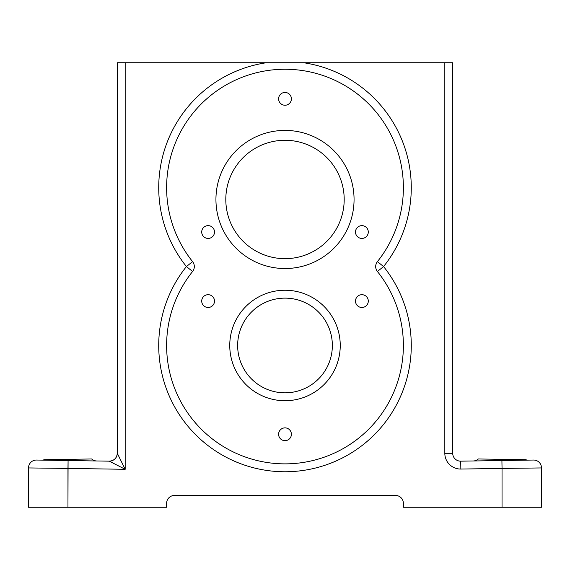 <?xml version="1.0" encoding="UTF-8"?>
<svg xmlns="http://www.w3.org/2000/svg" width="570" height="570" viewBox="0 0 570 570"><rect width="100%" height="100%" fill="white"/><g stroke="black" fill="none" stroke-linecap="round" stroke-linejoin="round"><path stroke-width="0.85" d="M513.769 468.276L541.5 467.934L541.5 507.272L541.5 467.934L502.042 468.419L541.5 467.934A7.895 7.895 0 0 0 533.484 460.04A7.895 7.895 -91.1 0 1 541.5 467.934M497.04 507.272L497.56 507.272M507.521 507.272L496.791 507.272M501.906 460.532L533.484 460.04L501.914 460.532L502.042 468.419L501.914 460.532L460.724 461.166A7.895 7.895 0 0 1 452.708 453.271L452.708 62.729L452.708 453.271A7.895 7.895 0 0 0 460.724 461.166L503.538 460.503M478.365 458.971A7.895 7.895 0 0 1 473.235 460.973A7.895 7.895 0 0 0 478.365 458.971L525.718 459.705A7.895 7.895 -91.1 0 0 528.376 460.118L533.484 460.04M41.624 460.118L41.624 460.118A7.895 7.895 91.1 0 0 44.282 459.705L91.635 458.971A7.895 7.895 0 0 0 96.765 460.973L68.079 460.532L67.958 507.272L79.294 507.272L73.331 507.272M56.231 468.276L28.5 467.934L28.5 507.272L166.618 507.272L28.5 507.272L28.5 467.934L67.958 468.419L28.5 467.934A7.895 7.895 95.5 0 1 36.516 460.04L109.276 461.166L125.179 469.302L125.179 62.729L117.292 62.729L117.292 453.271L117.292 62.729L303.554 62.729A126.276 126.276 0 0 1 383.574 266.553A126.276 126.276 0 0 1 370.949 437.995A126.276 126.276 0 0 1 199.051 437.995A126.276 126.276 0 0 1 186.426 266.553L192.589 271.491A7.895 7.895 0 0 0 192.589 261.623A118.382 118.382 0 0 1 204.423 100.904A118.382 118.382 0 0 1 365.577 100.904A118.382 118.382 0 0 1 377.411 261.623A7.895 7.895 0 0 0 377.411 271.491A118.382 118.382 0 0 1 365.577 432.21A118.382 118.382 0 0 1 204.423 432.21A118.382 118.382 0 0 1 192.589 271.491A118.382 118.382 0 0 0 204.423 432.21A118.382 118.382 0 0 0 365.577 432.21A118.382 118.382 0 0 0 377.411 271.491L383.574 266.553L377.411 271.491C375.117 268.199 375.117 264.915 377.411 261.623L383.574 266.553L377.411 261.623A118.382 118.382 0 0 0 365.577 100.904A118.382 118.382 0 0 0 204.423 100.904A118.382 118.382 0 0 0 192.589 261.623L186.426 266.553A126.276 126.276 0 0 1 266.447 62.729L125.179 62.729L125.179 469.302L117.292 453.271A7.895 7.895 0 0 1 109.276 461.166L36.516 460.04A7.895 7.895 -179.1 0 0 28.5 467.934M73.209 507.272L62.486 507.272M279.386 95.781A6.398 6.398 0 0 1 288.064 93.231A6.398 6.398 0 0 1 290.615 101.909A6.398 6.398 0 0 1 281.936 104.46A6.398 6.398 0 0 1 279.386 95.781A6.398 6.398 0 0 1 290.465 95.518A6.398 6.398 0 0 1 285.15 105.243A6.398 6.398 0 0 1 279.386 95.781A6.398 6.398 0 0 0 285.15 105.243A6.398 6.398 0 0 0 290.465 95.518A6.398 6.398 0 0 0 279.386 95.781M290.615 437.332A6.398 6.398 0 0 1 281.936 439.883A6.398 6.398 0 0 1 279.386 431.198A6.398 6.398 0 0 1 288.064 428.654A6.398 6.398 0 0 1 290.615 437.332A6.398 6.398 0 0 0 284.85 427.87A6.398 6.398 0 0 0 279.535 437.596A6.398 6.398 0 0 0 290.615 437.332M356.279 298.017A6.398 6.398 0 0 1 364.957 295.474A6.398 6.398 0 0 1 367.507 304.152A6.398 6.398 0 0 1 358.829 306.696A6.398 6.398 0 0 1 356.279 298.017A6.398 6.398 0 0 0 362.043 307.479A6.398 6.398 0 0 0 367.358 297.754A6.398 6.398 0 0 0 356.279 298.017M202.493 298.017A6.398 6.398 0 0 1 211.171 295.474A6.398 6.398 0 0 1 213.721 304.152A6.398 6.398 0 0 1 205.043 306.696A6.398 6.398 0 0 1 202.493 298.017A6.398 6.398 0 0 0 208.257 307.479A6.398 6.398 0 0 0 213.572 297.754A6.398 6.398 0 0 0 202.493 298.017M202.493 228.962A6.398 6.398 0 0 1 211.171 226.411A6.398 6.398 0 0 1 213.721 235.096A6.398 6.398 0 0 1 205.043 237.64A6.398 6.398 0 0 1 202.493 228.962A6.398 6.398 0 0 0 208.257 238.424A6.398 6.398 0 0 0 213.572 228.698A6.398 6.398 0 0 0 202.493 228.962M356.279 228.962A6.398 6.398 0 0 1 364.957 226.411A6.398 6.398 0 0 1 367.507 235.096A6.398 6.398 0 0 1 358.829 237.64A6.398 6.398 0 0 1 356.279 228.962A6.398 6.398 0 0 0 362.043 238.424A6.398 6.398 0 0 0 367.358 228.698A6.398 6.398 0 0 0 356.279 228.962M289.852 62.729L287.729 62.729M282.748 62.729L280.148 62.729M502.042 507.272L541.5 507.272L502.042 507.272L502.042 468.419L460.845 469.053L460.724 461.166L460.845 469.053A15.782 15.782 0 0 1 444.821 453.271L452.708 453.271L444.821 453.271L444.821 62.729L452.708 62.729L266.447 62.729A126.276 126.276 0 0 0 186.426 266.553L192.589 261.623A7.895 7.895 -90 0 1 192.589 271.491L186.426 266.553A126.276 126.276 0 0 0 199.051 437.995A126.276 126.276 0 0 0 370.949 437.995A126.276 126.276 0 0 0 383.574 266.553A126.276 126.276 0 0 0 303.554 62.729L444.821 62.729L444.821 453.271A15.782 15.782 0 0 0 460.845 469.053L502.042 468.419L502.042 507.272L403.382 507.272L502.042 507.272M251.89 260.077A69.056 69.056 0 0 0 354.041 197.84A69.056 69.056 0 0 0 249.069 140.498A69.056 69.056 0 0 0 251.89 260.077A69.056 69.056 0 0 1 224.395 166.362A69.056 69.056 0 0 1 318.11 138.866A69.056 69.056 0 0 1 345.605 232.581A69.056 69.056 0 0 1 251.89 260.077M258.516 393.963A55.247 55.247 0 0 0 340.233 344.173A55.247 55.247 0 0 0 256.258 298.302A55.247 55.247 0 0 0 258.516 393.963A55.247 55.247 0 0 1 236.514 318.993A55.247 55.247 0 0 1 311.484 296.998A55.247 55.247 0 0 1 333.486 371.968A55.247 55.247 0 0 1 258.516 393.963M80.014 460.717L96.765 460.973A7.895 7.895 0 0 1 91.635 458.971M505.148 460.482L521.051 460.232M285 495.437L395.495 495.437A7.895 7.895 0 0 1 403.382 503.324L403.382 507.272L403.382 503.324A7.895 7.895 0 0 0 395.495 495.437L174.505 495.437A7.895 7.895 0 0 0 166.618 503.324L166.618 507.272L166.618 503.324A7.895 7.895 0 0 1 174.505 495.437L285 495.437M67.958 507.272L67.958 468.419L125.179 469.302L67.958 468.419L68.087 460.532M403.382 503.324A7.895 7.895 0 0 0 395.495 495.437A7.895 7.895 0 0 1 403.382 503.324M174.505 495.437A7.895 7.895 0 0 0 166.618 503.324A7.895 7.895 0 0 1 174.505 495.437M511.083 507.272L508.141 507.272M501.208 507.272L499.52 507.272M507.272 507.272L508.005 507.272M61.995 507.272L62.729 507.272M69.96 507.272L65.593 507.272M61.859 507.272L58.917 507.272M460.724 461.166A7.895 7.895 0 0 1 452.708 453.271M287.501 62.729L285 62.729M313.379 147.523A59.194 59.194 0 0 0 225.827 200.868A59.194 59.194 0 0 0 315.794 250.023A59.194 59.194 0 0 0 313.379 147.523A59.194 59.194 0 0 1 336.948 227.85A59.194 59.194 0 0 1 256.621 251.42A59.194 59.194 0 0 1 233.052 171.093A59.194 59.194 0 0 1 313.379 147.523M311.484 296.998A55.247 55.247 0 0 1 313.742 392.659A55.247 55.247 0 0 1 229.767 346.781A55.247 55.247 0 0 1 311.484 296.998M307.7 303.924A47.353 47.353 0 0 0 237.662 346.596A47.353 47.353 0 0 0 309.638 385.918A47.353 47.353 0 0 0 307.7 303.924A47.353 47.353 0 0 1 326.56 368.184A47.353 47.353 0 0 1 262.3 387.037A47.353 47.353 0 0 1 243.44 322.777A47.353 47.353 0 0 1 307.7 303.924M256.621 251.42A59.194 59.194 0 0 1 254.206 148.92A59.194 59.194 0 0 1 344.173 198.075A59.194 59.194 0 0 1 256.621 251.42M117.919 454.554L119.565 457.888M120.434 459.655L125.179 469.302L115.61 464.407M113.85 463.51L122.486 467.927M117.292 453.285A7.895 7.895 0 0 1 117.042 455.216A7.895 7.895 0 0 0 117.292 453.285M116.13 457.397A7.895 7.895 0 0 1 115.076 458.757A7.895 7.895 0 0 0 116.13 457.397M114.791 459.035A7.895 7.895 0 0 1 113.409 460.068A7.895 7.895 0 0 0 114.791 459.035M111.193 460.959A7.895 7.895 0 0 1 109.347 461.166A7.895 7.895 0 0 0 111.193 460.959M125.179 469.302L117.292 453.271L125.179 469.302L109.276 461.166A7.895 7.895 -44.6 0 0 117.292 453.271C116.8 458.123 114.128 460.752 109.276 461.166"/></g></svg>
